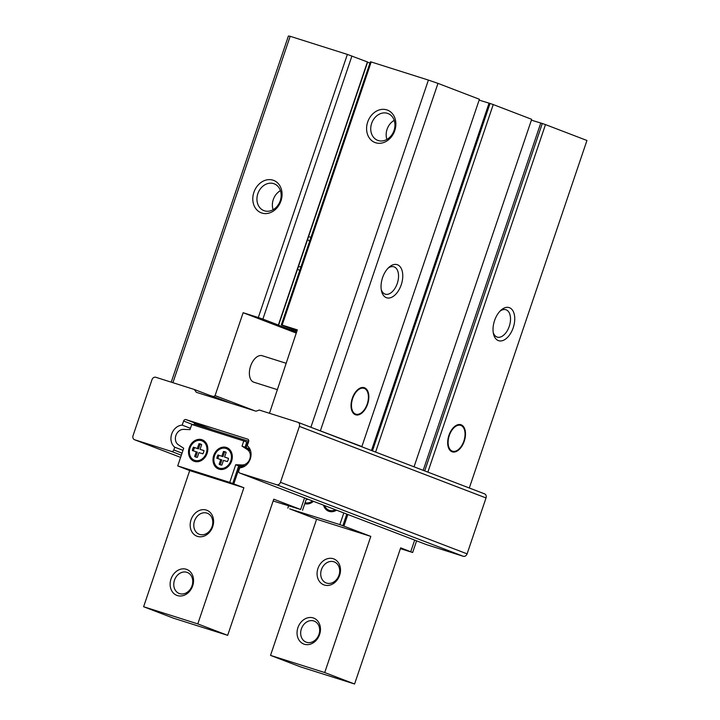 <?xml version="1.0" encoding="UTF-8"?>
<svg xmlns="http://www.w3.org/2000/svg" width="720" height="720" viewBox="0 0 720 720"><rect width="100%" height="100%" fill="white"/><g stroke="black" fill="none" stroke-linecap="round" stroke-linejoin="round"><path stroke-width="1.08" d="M276.633 324.531L278.604 325.134L367.659 62.028L347.364 54.414L258.309 317.52L243.135 312.714L215.082 395.595L213.552 396.567L209.214 395.19L227.088 402.039M213.552 396.567L231.417 403.416M423.081 470.286L411.507 465.84M375.66 142.758A17.37 14.202 111 0 1 372.276 114.381A17.37 14.202 111 0 1 395.748 121.815A17.37 14.202 111 0 1 375.66 142.758M269.478 413.28L297.324 329.877L282.15 325.071L371.205 61.965L370.368 61.821L281.304 324.927L282.15 325.071M358.929 445.689L361.872 446.562L479.421 99.27L437.976 83.376L428.4 80.082L310.887 427.266M428.4 80.082L371.205 61.965M296.973 330.93L281.304 324.927M276.615 324.576L296.622 331.956M297.549 269.154A17.37 9.981 107.6 0 0 299.817 270.252M310.914 237.456A17.37 9.981 107.6 0 0 310.221 237.132A17.37 9.981 107.6 0 0 308.52 236.763M369.927 63.099L367.596 62.208M278.604 325.134L262.881 319.095L351.936 55.989M258.309 317.52L262.881 319.095M272.997 180.162A17.37 14.202 -69 0 0 252.918 201.105A17.37 14.202 -69 0 0 276.381 208.539A17.37 14.202 -69 0 0 272.997 180.162M347.364 54.414L290.169 36.297L172.917 382.698M298.053 422.352L371.142 450.369M361.872 446.562L314.127 428.508M427.941 471.897L545.49 124.596L586.944 140.481L469.386 487.782M461.151 424.8A14.238 8.19 107.6 0 0 454.167 426.888A14.238 8.19 107.6 0 0 448.038 446.211A14.238 8.19 107.6 0 0 462.051 445.923A14.238 8.19 107.6 0 0 461.151 424.8M509.454 307.701A17.37 9.981 107.6 0 0 500.931 310.248A17.37 9.981 107.6 0 0 493.47 333.819A17.37 9.981 107.6 0 0 510.552 333.459A17.37 9.981 107.6 0 0 509.454 307.701M545.49 124.596L542.295 123.498L424.737 470.79M542.295 123.498L540.774 123.012L423.216 470.313M531.387 120.168L540.774 123.012M375.678 451.863L493.236 104.562L531.684 119.304L414.126 466.596M493.236 104.562L490.032 103.464L372.474 450.756M490.032 103.464L489.051 103.149L371.502 450.45M479.133 100.125L489.051 103.149M355.383 414.72A14.238 8.19 -72.4 0 1 351.405 409.167A14.238 8.19 -72.4 0 1 357.525 389.844A14.238 8.19 -72.4 0 1 368.775 398.601A14.238 8.19 -72.4 0 1 355.383 414.72M397.467 264.771A17.37 9.981 107.6 0 0 388.953 267.318A17.37 9.981 107.6 0 0 381.483 290.88A17.37 9.981 107.6 0 0 398.574 290.529A17.37 9.981 107.6 0 0 397.467 264.771M437.976 83.376L320.427 430.677M290.169 36.297L288.405 36L171.234 382.167M215.082 395.595L254.817 410.823M243.135 312.714L296.244 333.072M262.512 355.815A13.896 7.983 107.6 0 0 262.251 355.725A13.896 7.983 107.6 0 0 250.524 366.327A13.896 7.983 107.6 0 0 253.611 382.122A13.896 7.983 107.6 0 0 253.863 382.212L277.119 389.574M378.243 140.535A14.355 11.745 111 0 1 377.703 140.346A14.355 11.745 111 0 1 371.88 122.733A14.355 11.745 111 0 1 387.981 113.526A14.355 11.745 111 0 1 393.93 130.815A14.355 11.745 111 0 1 378.243 140.535M386.91 139.419A14.355 11.745 111 0 1 394.209 120.366M280.413 190.656A14.355 11.745 -69 0 0 273.114 209.709M273.654 183.627A14.355 11.745 -69 0 0 257.958 193.347A14.355 11.745 -69 0 0 263.907 210.627A14.355 11.745 -69 0 0 280.017 201.429A14.355 11.745 -69 0 0 274.185 183.816A14.355 11.745 -69 0 0 273.654 183.627M298.404 266.643A14.355 8.253 107.6 0 0 301.086 266.508M309.555 241.479A14.355 8.253 107.6 0 0 307.575 239.553M381.249 289.575A14.355 8.253 107.6 0 0 385.218 294.165A14.355 8.253 107.6 0 0 397.35 283.203A14.355 8.253 107.6 0 0 394.155 266.877A14.355 8.253 107.6 0 0 393.894 266.787A14.355 8.253 107.6 0 0 387.999 268.245M493.227 332.505A14.355 8.253 107.6 0 0 497.205 337.095A14.355 8.253 107.6 0 0 509.328 326.133A14.355 8.253 107.6 0 0 506.142 309.807A14.355 8.253 107.6 0 0 505.872 309.717A14.355 8.253 107.6 0 0 499.986 311.175M362.142 412.173A13.896 7.983 -72.4 0 1 362.034 412.272A13.896 7.983 -72.4 0 1 355.221 414.306A13.896 7.983 -72.4 0 1 351.369 409.023M357.417 389.934A13.896 7.983 -72.4 0 1 368.01 393.417A13.896 7.983 -72.4 0 1 368.037 393.561M464.679 430.605A13.896 7.983 107.6 0 0 464.643 430.47A13.896 7.983 107.6 0 0 460.764 425.043A13.896 7.983 107.6 0 0 454.059 426.987M448.011 446.076A13.896 7.983 107.6 0 0 458.676 449.325A13.896 7.983 107.6 0 0 458.784 449.226M355.599 414.063A13.545 7.785 -72.4 0 1 354.744 393.975A13.545 7.785 -72.4 0 1 368.073 393.696A13.545 7.785 -72.4 0 1 362.241 412.083A13.545 7.785 -72.4 0 1 355.599 414.063M460.926 425.466A13.545 7.785 107.6 0 0 448.182 440.793A13.545 7.785 107.6 0 0 458.883 449.127A13.545 7.785 107.6 0 0 464.706 430.749A13.545 7.785 107.6 0 0 460.926 425.466M174.744 447.201A12.159 9.945 -69 0 1 171.702 434.025A12.159 9.945 -69 0 1 182.214 425.133L183.6 421.038A2.088 1.701 -69 0 1 185.895 419.58L247.671 439.146A2.088 1.701 -69 0 1 248.625 441.639L247.239 445.734A12.159 9.945 -69 0 1 250.281 458.91A12.159 9.945 -69 0 1 239.778 467.793L238.833 470.583A2.088 1.701 -69 0 0 239.787 473.067L276.642 484.74A3.474 2.844 -69 0 0 280.467 482.31L299.385 426.402A3.474 2.844 -69 0 0 297.927 422.298A3.474 2.844 -69 0 0 297.792 422.253L259.317 410.067L255.942 411.183L196.326 392.301L194.283 389.466L155.808 377.28A3.474 2.844 -69 0 0 151.983 379.71L133.056 435.618A3.474 2.844 -69 0 0 134.523 439.722A3.474 2.844 -69 0 0 134.658 439.767L171.504 451.44A2.088 1.701 -69 0 0 173.799 449.982L174.744 447.201L182.979 450.36M194.283 389.466L209.214 395.19M182.214 425.133L190.449 428.292M426.276 544.554A2.088 1.701 -69 0 0 426.429 544.617L463.284 556.29A3.474 2.844 -69 0 0 467.1 553.86L486.027 497.952A3.474 2.844 -69 0 0 484.56 493.848A3.474 2.844 -69 0 0 484.434 493.803L468.207 487.584M229.743 482.391L235.719 464.742L242.145 464.976A8.334 6.822 -69 0 0 249.813 458.883A8.334 6.822 -69 0 0 247.356 449.586L242.028 446.103L243.774 440.946L191.745 424.467L189.999 429.624L183.573 429.381A8.334 6.822 -69 0 0 175.905 435.474A8.334 6.822 -69 0 0 178.362 444.771L183.69 448.263L177.714 465.912L229.743 482.391L243.891 487.737L189.702 470.574L143.613 606.735L173.475 618.183L227.664 635.346L273.753 499.185L300.627 509.49L304.551 497.898M177.714 465.912L189.702 470.574M273.15 500.985L300.627 509.49M233.811 483.876L239.787 466.227L242.496 467.271M143.613 606.735L197.802 623.898L243.891 487.737M197.802 623.898L227.664 635.346M239.787 466.227L244.377 466.398M250.452 450.441L246.096 447.588L249.894 449.037M246.096 447.588L248.283 441.126L248.724 441.288M248.283 441.126L194.094 423.954L193.707 425.097M250.596 450.909A8.334 6.822 -69 0 0 250.344 450.729L245.016 447.246L246.753 442.098L243.774 440.946M232.731 483.534L238.698 465.885L244.836 466.11M302.535 510.291L306.477 498.636M235.719 464.742L238.698 465.885M242.028 446.103L245.016 447.246M226.332 447.444A11.466 9.378 -69 0 0 213.804 455.202A11.466 9.378 -69 0 0 218.556 468.999A11.466 9.378 -69 0 0 231.408 461.655A11.466 9.378 -69 0 0 226.764 447.597A11.466 9.378 -69 0 0 226.332 447.444M201.834 439.686A11.466 9.378 -69 0 0 189.315 447.444A11.466 9.378 -69 0 0 194.058 461.241A11.466 9.378 -69 0 0 206.919 453.897A11.466 9.378 -69 0 0 202.266 439.839A11.466 9.378 -69 0 0 201.834 439.686M206.334 510.075A13.896 11.367 -69 0 0 190.269 526.833A13.896 11.367 -69 0 0 209.034 532.782A13.896 11.367 -69 0 0 206.334 510.075M186.291 569.268A13.896 11.367 -69 0 0 170.226 586.035A13.896 11.367 -69 0 0 189 591.975A13.896 11.367 -69 0 0 186.291 569.268M186.867 572.31A11.259 9.207 -69 0 0 174.564 579.933A11.259 9.207 -69 0 0 179.226 593.487A11.259 9.207 -69 0 0 191.853 586.269A11.259 9.207 -69 0 0 187.29 572.454A11.259 9.207 -69 0 0 186.867 572.31M206.901 513.108A11.259 9.207 -69 0 0 194.598 520.731A11.259 9.207 -69 0 0 199.26 534.285A11.259 9.207 -69 0 0 211.896 527.067A11.259 9.207 -69 0 0 207.324 513.252A11.259 9.207 -69 0 0 206.901 513.108M194.436 460.269A10.422 8.523 -69 0 0 206.118 453.591A10.422 8.523 -69 0 0 201.888 440.811A10.422 8.523 -69 0 0 201.501 440.667A10.422 8.523 -69 0 0 190.116 447.723A10.422 8.523 -69 0 0 194.436 460.269L196.299 460.98A10.422 8.523 -69 0 0 199.134 461.448M206.181 443.079A10.422 8.523 -69 0 0 203.76 441.522L201.888 440.811M203.175 440.253A11.466 9.378 -69 0 0 199.053 440.343M192.015 458.712A11.466 9.378 -69 0 0 195.012 461.538M196.254 451.755L194.652 456.48A6.948 5.679 -69 0 0 195.678 457.02A6.948 5.679 -69 0 0 197.361 457.335L198.963 452.61L202.851 453.843A6.948 5.679 -69 0 0 203.967 450.558L200.07 449.325L201.672 444.6A6.948 5.679 -69 0 0 200.646 444.051A6.948 5.679 -69 0 0 198.963 443.736L197.361 448.461L193.473 447.228A6.948 5.679 -69 0 0 192.357 450.522L197.37 452.178L195.768 456.903L194.652 456.48M195.768 456.903A6.948 5.679 -69 0 0 196.245 457.2M203.958 450.63L200.07 449.325M201.195 444.303A6.948 5.679 -69 0 0 200.079 444.168L198.963 443.736M200.079 444.168L198.486 448.893L197.361 448.461M198.486 448.893L193.473 447.228M194.589 447.66A6.948 5.679 -69 0 0 193.491 450.873M218.925 468.027A10.422 8.523 -69 0 0 230.616 461.349A10.422 8.523 -69 0 0 226.386 448.569A10.422 8.523 -69 0 0 225.999 448.434A10.422 8.523 -69 0 0 214.614 455.481A10.422 8.523 -69 0 0 218.925 468.027L220.797 468.738A10.422 8.523 -69 0 0 223.632 469.206M230.67 450.837A10.422 8.523 -69 0 0 228.258 449.28L226.386 448.569M227.673 448.011A11.466 9.378 -69 0 0 223.551 448.101M216.504 466.47A11.466 9.378 -69 0 0 219.51 469.296M220.743 459.513L219.15 464.238A6.948 5.679 -69 0 0 220.167 464.787A6.948 5.679 -69 0 0 221.859 465.093L223.452 460.368L227.349 461.601A6.948 5.679 -69 0 0 228.465 458.316L224.568 457.083L226.17 452.358A6.948 5.679 -69 0 0 225.144 451.809A6.948 5.679 -69 0 0 223.461 451.503L221.859 456.219L217.971 454.986A6.948 5.679 -69 0 0 216.855 458.28L221.868 459.945L220.266 464.661L219.15 464.238M220.266 464.661A6.948 5.679 -69 0 0 220.743 464.958M228.456 458.388L224.568 457.083M225.693 452.061A6.948 5.679 -69 0 0 224.577 451.926L223.461 451.503M224.577 451.926L222.975 456.651L221.859 456.219M222.975 456.651L217.971 454.986M219.087 455.418A6.948 5.679 -69 0 0 217.98 458.64M312.516 500.949A10.422 8.523 111 0 1 305.109 502.668M307.638 499.077L307.476 499.554A6.948 5.679 111 0 1 306.225 499.383A6.948 5.679 111 0 0 306.369 499.419M335.421 509.733A10.422 8.523 111 0 1 329.04 510.237A10.422 8.523 111 0 1 324.639 505.593M416.592 540.846L412.65 552.51L400.401 548.631M412.65 552.51L400.671 547.848L354.582 684L324.72 672.552L270.522 655.389L316.611 519.228L289.755 508.86M316.611 519.228L370.809 536.391L339.858 524.601L289.737 508.923M354.582 684L300.384 666.837L270.522 655.389M347.85 514.494L343.926 526.095M370.809 536.391L324.72 672.552M414.675 540.108L410.742 551.709M346.788 514.089L342.846 525.753M287.838 508.122L288.594 505.881M343.809 512.946L339.858 524.601M313.47 501.318A11.466 9.378 111 0 1 304.776 503.658M336.546 510.165A11.466 9.378 111 0 1 328.671 511.218A11.466 9.378 111 0 1 323.523 505.17M333.243 558.729A13.896 11.367 111 0 1 335.952 581.436A13.896 11.367 111 0 1 317.178 575.487A13.896 11.367 111 0 1 333.243 558.729M313.209 617.922A13.896 11.367 111 0 1 315.918 640.629A13.896 11.367 111 0 1 297.144 634.689A13.896 11.367 111 0 1 313.209 617.922M313.776 620.964A11.259 9.207 111 0 1 314.199 621.108A11.259 9.207 111 0 1 318.771 634.923A11.259 9.207 111 0 1 306.135 642.141A11.259 9.207 111 0 1 301.473 628.587A11.259 9.207 111 0 1 313.776 620.964M333.819 561.762A11.259 9.207 111 0 1 334.242 561.906A11.259 9.207 111 0 1 338.805 575.721A11.259 9.207 111 0 1 326.178 582.939A11.259 9.207 111 0 1 321.516 569.385A11.259 9.207 111 0 1 333.819 561.762M333.747 511.416A10.422 8.523 111 0 1 330.912 510.957L329.04 510.237M329.625 511.515A11.466 9.378 111 0 1 326.628 508.689M309.249 503.658A10.422 8.523 111 0 1 306.414 503.199L305.1 502.695M293.787 329.715L293.373 330.93M291.978 329.022L291.546 330.3M367.425 61.929L278.37 325.035M134.658 439.767L180.603 457.38L134.523 439.722M171.504 451.44L181.341 455.211M173.799 449.982L182.043 453.141M183.6 421.038L193.761 424.935M185.895 419.58L212.607 429.822M239.787 473.067L426.429 544.617M276.642 484.74L463.284 556.29M280.467 482.31L467.1 553.86M299.385 426.402L486.027 497.952M242.145 464.976L244.935 466.047M247.356 449.586L250.344 450.729M286.029 363.249L262.251 355.725M239.715 473.04L426.348 544.59M297.927 422.298L484.56 493.848"/></g></svg>
